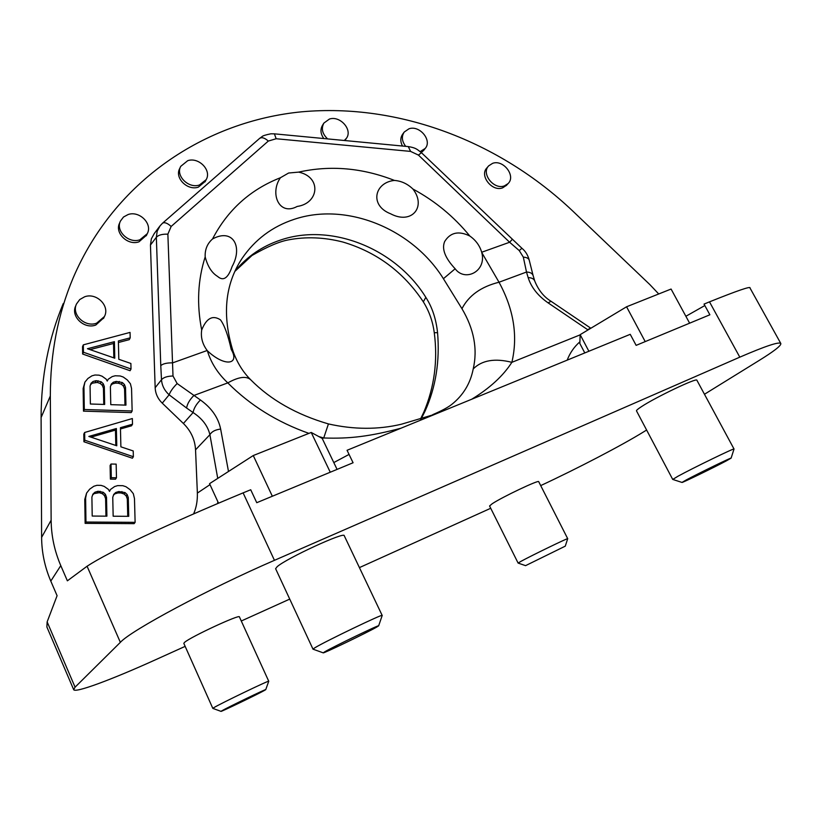 <?xml version="1.0" encoding="UTF-8"?>
<svg xmlns="http://www.w3.org/2000/svg" width="822" height="822" viewBox="0 0 822 822"><rect width="100%" height="100%" fill="white"/><g stroke="black" fill="none" stroke-linecap="round" stroke-linejoin="round"><path stroke-width="1.23" d="M490.724 508.273L359.43 567.601M289.724 599.104L241.278 621M185.155 646.369L155.512 659.768C112.111 679.434 74.915 693.367 73.672 689.648L46.875 626.97L47.142 621.884L57.088 595.703L50.789 581.092C44.768 566.975 41.706 552.405 41.614 537.383L41.1 417.555C41.162 376.671 48.549 338.664 63.253 303.544M540.701 485.597C577.321 468.561 621.925 445.339 643.924 431.694L646.616 430.029M704.464 394.262L759.199 360.426C774.098 351.2 781.311 345.569 780.828 343.514C779.174 341.51 765.498 346.062 739.8 357.159L274.445 560.327C208.644 588.819 130.934 630.474 120.351 642.352L75.069 687.182L73.672 689.648M681.993 482.432C681.438 483.305 713.66 467.646 726.278 460.906L731.107 458.131C732.238 456.97 698.505 473.359 686.36 479.884L681.993 482.432L672.715 479.421L636.485 410.866C636.269 410.373 637.872 409.007 641.283 406.777C655.401 397.334 697.344 377.339 696.892 380.237L734.025 449.018C735.238 447.497 693.018 467.995 678.047 476.195L672.745 479.432M382.199 615.493L344.233 535.687C344.891 531.402 286.652 558.241 277.199 566.656L275.606 568.701L313.007 649.174M567.704 538.687L538.708 481.682C539.294 479.452 502.037 497.115 492.173 503.763L489.573 505.972L518.107 563.07L520.973 561.344C531.402 555.61 568.824 537.485 567.704 538.687L565.279 546.147L525.566 565.649L565.279 546.147M212.816 708.379L183.809 643.349L184.611 642.331C190.632 636.865 240.199 613.9 239.408 616.89L268.743 681.253C270.191 679.65 220.471 703.56 213.771 707.701L212.826 708.389L220.995 711.359C220.399 712.253 258.673 693.789 264.766 690.254L265.753 689.617C267.047 688.394 227.304 707.557 221.796 710.825L220.995 711.359M739.8 357.159L709.489 301.859L704.033 304.089L709.879 314.785L636.136 345.363L630.238 334.318L347.059 450.292L353.08 462.755L256.752 502.704L250.72 489.758L243.107 492.871C165.109 525.268 108.853 551.922 87.081 566.235L67.373 580.825L60.787 565.628C54.488 550.935 51.272 535.8 51.139 520.203L50.327 395.968C50.296 353.635 57.869 314.364 73.045 278.175C114.587 180.717 205.13 121.132 301.869 111.792C399.081 103.058 499.324 141.507 572.513 210.812L649.853 284.587L658.72 293.968M420.463 419.128L423.854 412.079L425.138 410.969L421.172 418.891M423.854 412.079C434.427 386.946 437.89 360.488 434.273 332.715L437.561 332.674C439.945 361.063 435.804 387.162 425.138 410.969M434.263 332.705C432.804 321.494 429.156 311.209 423.33 301.849L425.827 297.348C432.177 307.161 436.081 318.936 437.561 332.674M455.152 268.773C445.062 257.985 441.568 248.902 444.661 241.534C450.333 232.41 458.727 230.571 469.824 236.027C475.774 240.199 479.729 245.614 481.692 252.251L481.764 252.529C486.85 271.435 464.964 282.203 455.152 268.773L443.407 278.709L461.954 308.692C474.017 329.047 477.767 349.114 473.225 368.914C470.41 383.299 463.372 395.043 452.09 404.147C448.319 407.229 441.866 410.733 432.721 414.658M318.854 436.585L323.724 437.972L328.43 423.926C353.861 429.649 378.202 429.742 401.465 424.203L435.29 414.165M322.265 438.558L323.724 437.972C349.915 438.917 370.085 436.369 400.93 428.231M481.764 252.529L499.016 282.234C513.76 309.319 518.045 336.013 511.87 362.327C503.187 375.87 489.789 388.179 471.684 399.256M580.147 334.862L511.87 362.327C494.823 358.032 481.949 360.231 473.225 368.914M228.495 471.479L220.645 429.074C218.323 417.689 211.583 407.989 200.424 399.985L177.141 383.545L173 376.003L167.873 234.167L171.151 226.451L268.311 141.065L276.161 138.743L410.599 151.402L418.439 155.091L509.619 242.254L519.257 250.587L523.326 257.132L526.501 272.041L499.016 282.234C481.117 286.683 468.756 295.509 461.954 308.692M528.156 277.62C531.721 277.713 533.92 278.863 534.762 281.083L533.098 275.514C532.255 273.284 530.056 272.123 526.501 272.041L528.156 277.62C531.269 287.371 537.907 295.776 548.089 302.856L588.028 329.941M587.72 329.725L590.545 328.04L551.048 301.294C543.897 296.937 538.461 290.197 534.762 281.083L534.773 281.124M548.089 302.856L551.048 301.294M523.326 257.132C526.717 257.348 528.7 258.406 529.265 260.276L529.265 260.276C527.981 255.241 525.535 251.234 521.919 248.275L421.439 152.707C417.268 149.553 416.322 147.857 408.267 146.583L274.445 133.842M298.622 172.117L288.614 173.021L280.425 177.737C269.585 193.18 278.915 216.381 297.204 206.445C319.09 203.373 321.813 176.946 298.622 172.117C330.444 165.068 362.389 167.842 394.457 180.429C401.413 180.994 407.558 183.851 412.891 189.009C426.659 206.497 411.914 225.136 390.573 213.771C369.129 205.438 374.555 182.381 394.457 180.429M205.181 256.916C207.647 266.379 211.788 272.883 217.614 276.439C223.317 281.484 228.146 278.185 232.102 266.554C243.137 246.651 232.801 227.848 212.528 238.976C207.257 243.651 204.812 249.631 205.181 256.916C197.794 279.922 196.633 304.294 201.688 330.023C200.599 337.287 202.428 344.11 207.175 350.501L207.37 350.768C210.977 362.749 217.779 373.455 227.797 382.888C238.637 376.846 246.281 375.798 250.7 379.764L250.7 379.764C270.654 399.903 296.557 414.627 328.43 423.926M207.37 350.768C224.879 367.3 240.106 364.567 231.239 349.473C228.023 335.109 224.437 325.235 220.481 319.85C212.693 314.795 206.425 318.186 201.688 330.023M231.239 349.473L233.099 351.374C221.94 315.453 224.889 284.515 241.966 258.57L239.613 262.28M481.692 252.251L509.619 242.254L512.198 239.469M167.873 234.167C162.263 233.982 158.42 235.03 156.344 237.281L157.187 231.198L160.115 225.752M207.175 350.501L172.702 362.841C166.907 362.79 162.931 363.714 160.773 365.636L156.344 237.281L150.457 245.028L151.34 238.873L154.279 233.52M173 376.003C167.369 376.137 163.537 377.38 161.502 379.733L160.773 365.636M200.424 399.985C196.242 404.219 193.797 408.411 193.088 412.552L186.584 408.02C187.272 403.869 189.707 399.677 193.9 395.464L227.797 382.888C250.155 405.328 277.199 422.159 308.908 433.369M220.645 429.074C215.354 429.69 211.768 431.56 209.898 434.684C207.843 425.94 202.243 418.562 193.088 412.552L183.398 423.484L162.253 403.15C157.803 398.762 155.44 393.625 155.163 387.727L161.502 379.733C161.934 385.508 164.472 390.532 169.127 394.807C170.38 391.395 173.052 387.645 177.141 383.545M221.93 475.691L219.967 476.966M217.44 503.588L217.943 501.903M217.635 503.506L218.2 502.468M349.052 454.422L333.794 462.57M567.19 360.139C569.954 352.895 574.198 346.781 579.9 341.808M704.834 305.548L685.877 316.275M709.489 301.859C737.56 290.577 751.061 285.964 750.003 287.998L750.034 288.07M519.257 250.587L521.919 248.275M150.457 245.028L155.163 387.727M186.584 408.02L169.127 394.807L162.253 403.15M217.738 478.394L209.898 434.684L195.544 449.819C194.978 439.657 190.93 430.882 183.398 423.484M195.544 449.819L197.372 493.077C197.557 500.906 196.304 507.842 193.612 513.873M205.305 181.343L198.338 187.139C187.498 191.002 174.356 177.871 179.71 168.531L180.511 166.815M103.849 317.754L95.794 325.039C84.204 329.55 70.415 316.357 75.737 305.846L76.241 304.613M146.552 235.195L138.959 241.822C127.831 245.912 114.443 233.006 119.57 223.142L120.218 221.591M323.806 138.548C320.539 133.883 320.097 129.465 322.501 125.293L323.632 123.475M506.558 185.248L502.643 187.848C492.08 192.091 479.092 175.476 486.973 167.842L488.443 166.147M423.875 150.179L421.285 152.563M402.472 146.039C400.201 141.6 400.273 137.634 402.688 134.161L403.982 132.383M86.587 493.087L84.769 499.437L85.128 523.357L134.12 523.645L135.116 522.34L134.479 498.594L133.318 493.673L130.133 489.707L125.941 486.706L122.827 485.689L117.669 485.617L114.597 486.552L110.518 489.45L109.521 491.402L108.442 489.419L104.219 486.408L101.085 485.381L96.924 485.319L93.811 486.264L89.67 489.172L86.587 493.087L85.611 498.04L85.971 522.032L135.116 522.34M110.518 489.45L109.418 491.217M111.011 464.029L110.097 465.509L110.384 479.123L115.532 479.205L116.467 477.767L116.159 464.122L111.011 464.029L111.299 477.685L116.467 477.767M84.645 432.485L83.813 434.067L83.926 441.763L132.393 458.224L133.37 456.724L133.215 450.949L120.885 446.829L120.433 427.687L132.496 424.214L132.352 418.532L84.645 432.485L84.758 440.202L133.37 456.724M120.464 428.981L131.541 425.796L132.496 424.214M84.913 382.117L83.145 388.477L83.474 411.144L131.191 412.593L132.147 410.979L131.551 388.477L130.421 383.782L127.318 379.959L123.238 377.021L120.207 375.973L115.183 375.777L112.182 376.599L108.206 379.24L107.24 381.069L106.192 379.168L102.082 376.209L99.03 375.161L94.972 375.007L91.941 375.829L87.913 378.48L84.913 382.117L83.957 386.782L84.296 409.51L132.147 410.979M83.341 344.85L82.529 346.658L82.642 354.025L130.082 370.722L131.027 368.996L130.883 363.468L118.81 359.286L118.378 340.945L130.195 337.852L130.051 332.407L83.341 344.85L83.443 352.237L131.027 368.996M118.419 342.497L129.26 339.65L130.195 337.852M187.745 160.67C198.79 156.858 211.881 170.36 206.158 179.679L199.417 185.001C188.557 188.875 175.374 175.703 180.737 166.342L187.745 160.67M84.635 296.783C96.534 292.293 110.282 306.072 104.384 316.583L96.626 323.18C85.005 327.701 71.185 314.466 76.518 303.935L79.744 299.547L84.635 296.783M128.109 214.532C139.483 210.483 152.83 223.841 147.251 233.705L139.894 239.788C128.746 243.877 115.316 230.931 120.454 221.046L123.495 217.018L128.109 214.532M327.618 138.908C322.265 133.791 321.022 128.52 323.868 123.084L329.417 119.067C340.113 115.337 352.957 129.927 346.37 138.353L344.295 140.5M492.584 163.352C503.29 159.191 516.206 176.031 508.068 183.594L504.441 185.875C493.847 190.118 480.829 173.463 488.72 165.818L492.584 163.352M405.698 146.337C401.835 141.23 401.352 136.462 404.239 132.023L408.986 128.787C419.621 124.913 432.454 140.439 425.2 148.443L420.196 151.597M85.128 523.357L85.971 522.032M84.769 499.437L85.611 498.04M92.208 516.052L91.9 497.115L92.896 494.156L94.951 492.203L98.065 491.258L103.295 492.306L105.422 494.31L106.521 497.289L106.891 516.165L92.208 516.052M118.841 491.525L125.057 492.584L127.174 494.577L128.273 497.536L128.746 516.329L113.159 516.216L112.758 497.361L113.734 494.412L115.758 492.47L118.841 491.525L117.906 492.923L120.988 492.964L121.944 491.566M92.609 495.019L94.078 493.611L99.267 492.686L102.401 493.714L104.517 495.707L105.617 498.677L105.956 516.154M105.617 498.677L106.521 497.289M104.517 495.707L105.422 494.31M102.401 493.714L103.295 492.306M99.267 492.686L100.15 491.279M97.191 492.666L98.065 491.258M94.078 493.611L94.951 492.203M120.988 492.964L124.101 493.981L126.208 495.964L127.307 498.923L127.739 516.319M113.487 495.163L114.823 493.868L117.906 492.923M114.823 493.868L115.758 492.47M127.307 498.923L128.273 497.536M126.208 495.964L127.174 494.577M124.101 493.981L125.057 492.584M110.384 479.123L111.299 477.685M83.926 441.763L84.758 440.202M88.838 436.441L116.375 428.529L116.775 445.781L88.838 436.441M90.965 437.16L115.46 430.101L116.375 428.529M115.46 430.101L115.81 445.452M90.369 404.003L90.071 386.063L91.047 383.278L93.05 381.48L96.092 380.658L101.178 381.778L103.243 383.72L104.312 386.566L104.671 404.455L90.369 404.003M116.313 381.408L122.375 382.559L124.43 384.501L125.509 387.326L125.951 405.133L110.775 404.65L110.384 386.792L111.34 384.018L113.313 382.23L116.313 381.408L115.409 383.103L118.419 383.216L119.334 381.521M83.474 411.144L84.296 409.51M83.145 388.477L83.957 386.782M90.564 384.665L92.208 383.186L97.263 382.435L100.315 383.484L102.37 385.426L103.438 388.261L103.757 404.424M103.438 388.261L104.312 386.566M102.37 385.426L103.243 383.72M100.315 383.484L101.178 381.778M97.263 382.435L98.116 380.73M95.239 382.364L96.092 380.658M92.208 383.186L93.05 381.48M118.419 383.216L121.451 384.254L123.495 386.186L124.574 389.012L124.975 405.102M110.898 385.302L112.419 383.925L115.409 383.103M112.419 383.925L113.313 382.23M124.574 389.012L125.509 387.326M123.495 386.186L124.43 384.501M121.451 384.254L122.375 382.559M82.642 354.025L83.443 352.237M87.44 348.723L114.412 341.675L114.782 358.197L87.44 348.723M90.04 349.617L113.518 343.473L114.412 341.675M113.518 343.473L113.837 357.868M734.015 449.059L731.107 458.131M378.654 625.819C380.216 624.145 333.465 646.657 324.813 651.764L323.2 652.843C322.614 654.035 367.177 632.57 376.682 627.104L378.654 625.819L382.209 615.421C383.915 613.222 325.399 641.304 314.877 647.767L312.946 649.144M265.753 689.617L268.743 681.253M584.791 352.926L579.839 343.493L580.157 334.667L626.569 306.781L671.081 289.046L689.627 323.18M588.881 351.251L580.157 334.667M645.208 341.603L626.569 306.781M218.508 503.136L209.548 483.665L253.268 455.542L311.219 432.454L322.183 438.383L337.071 469.393M330.259 472.218L311.219 432.454M272.339 496.241L253.268 455.542M75.069 687.182L47.142 621.884M60.787 565.628L50.789 581.092M87.081 566.235L120.351 642.352M234.938 271.209C247.073 256.515 262.269 246.127 280.549 240.045C331.533 222.556 395.824 248.696 425.827 297.348M239.007 263.317L241.966 258.57C254.861 239.634 272.277 226.553 294.225 219.32C346.473 201.698 412.439 228.783 443.407 278.709M280.425 177.737C250.289 189.563 227.653 209.98 212.528 238.976M412.891 189.009C434.961 200.917 453.929 216.587 469.824 236.027M418.439 155.091L421.439 152.707M410.599 151.402L408.267 146.583M276.161 138.743L274.384 133.842L270.88 133.801C265.691 134.859 262.752 135.784 262.064 136.586L259.711 138.322M268.311 141.065C264.633 137.819 261.725 136.945 259.588 138.425L162.592 223.163M171.151 226.451C167.328 223.029 164.441 221.961 162.489 223.255L159.992 225.906M243.107 492.871L274.445 560.327M209.99 484.641L197.372 493.077M41.614 537.383L51.139 520.203M50.327 395.968L41.1 417.555M423.33 301.849C403.489 271.979 376.671 252.046 342.856 242.028C324.125 237.229 305.918 236.52 288.234 239.911C279.09 241.627 267.006 246.826 251.974 255.498L234.845 271.414M533.098 275.514L529.265 260.276M250.587 379.641C242.983 372.068 237.157 362.646 233.099 351.374M159.489 226.584L154.197 233.623M780.828 343.514L750.003 288.008M206.158 179.679L205.058 181.826M104.384 316.583L103.521 318.453M147.251 233.705L146.295 235.75M346.37 138.353L344.952 140.511M508.068 183.594L506.26 185.577M425.2 148.443L423.597 150.529M323.2 652.843L312.956 649.154M525.566 565.649L518.107 563.07"/></g></svg>
